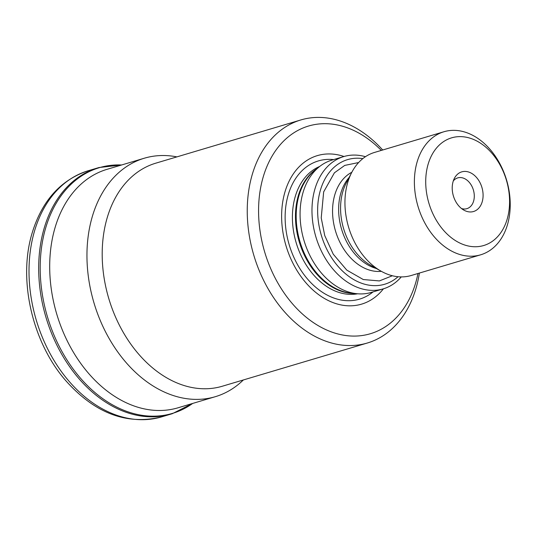 <?xml version="1.0" encoding="UTF-8"?>
<svg xmlns="http://www.w3.org/2000/svg" width="537" height="537" viewBox="0 0 537 537"><rect width="100%" height="100%" fill="white"/><g stroke="black" fill="none" stroke-linecap="round" stroke-linejoin="round"><path stroke-width="0.81" d="M453.295 180.949A16.05 11.552 -106.6 0 1 457.725 177.895A16.05 11.552 -106.6 0 1 466.405 179.707A16.05 11.552 -106.6 0 1 473.567 201.241A16.05 11.552 -106.6 0 1 466.895 208.665A16.05 11.552 -106.6 0 1 461.511 208.531M472.929 174.196A20.688 14.888 73.4 0 0 454.383 178.344A20.688 14.888 73.4 0 0 463.847 210.115A20.688 14.888 73.4 0 0 482.407 201.053A20.688 14.888 73.4 0 0 472.929 174.196M507.056 219.546A56.184 40.429 73.4 0 0 460.37 136.62A56.184 40.429 73.4 0 0 435.527 218.895A56.184 40.429 73.4 0 0 507.056 219.546M507.344 225.117A64.212 46.202 -106.6 0 1 480.649 254.813A64.212 46.202 -106.6 0 1 418.028 206.47A64.212 46.202 -106.6 0 1 443.971 131.74A64.212 46.202 -106.6 0 1 495.45 156.415A64.212 46.202 -106.6 0 1 507.344 225.117M480.649 254.813L411.208 275.508A64.212 46.202 -106.6 0 1 381.069 271.172A64.212 46.202 -106.6 0 1 351.681 172.552A64.212 46.202 -106.6 0 1 374.531 152.434L443.971 131.74M381.069 271.172L370.651 265.285A53.458 38.463 -106.6 0 1 367.147 263.083A53.458 38.463 -106.6 0 1 342.975 191.159A53.458 38.463 -106.6 0 1 344.459 186.943A53.458 38.463 -106.6 0 1 346.184 183.184L351.681 172.552M392.359 275.75L379.364 280.925L363.287 279.542L346.788 270.118L333.235 254.176L324.731 235.542L321.227 217.901L323.663 191.884L334.41 172.807L344.741 165.409L358.629 162.543M362.837 158.61A65.011 46.779 73.4 0 0 321.327 235.287A65.011 46.779 73.4 0 0 398.038 276.736M401.28 276.904A69.025 49.672 -106.6 0 1 383.203 288.879A69.025 49.672 -106.6 0 1 315.89 236.904A69.025 49.672 -106.6 0 1 343.781 156.569A69.025 49.672 -106.6 0 1 365.462 156.697M383.203 288.879L371.302 292.423A69.025 49.672 -106.6 0 1 357.313 293.759A69.025 49.672 -106.6 0 1 303.989 240.455A69.025 49.672 -106.6 0 1 319.441 166.658A69.025 49.672 -106.6 0 1 331.879 160.113L343.781 156.569M344.016 156.502A77.482 55.754 73.4 0 0 285.107 191.467A77.482 55.754 73.4 0 0 310.326 287.517A77.482 55.754 73.4 0 0 383.438 288.805M381.304 150.414A108.353 77.972 73.4 0 0 267.674 164.738A108.353 77.972 73.4 0 0 306.916 317.817A108.353 77.972 73.4 0 0 415.45 283.617A108.353 77.972 73.4 0 0 417.974 273.487M419.384 273.071A116.381 83.745 -106.6 0 1 415.739 289.188A116.381 83.745 -106.6 0 1 367.342 343.015A116.381 83.745 -106.6 0 1 253.853 255.39A116.381 83.745 -106.6 0 1 300.874 119.939A116.381 83.745 -106.6 0 1 382.713 149.998M367.342 343.015L222.298 386.237A116.381 83.745 -106.6 0 1 108.803 298.612A116.381 83.745 -106.6 0 1 155.831 163.161L300.874 119.939M243.362 379.961A124.409 89.518 -106.6 0 1 215.337 396.682A124.409 89.518 -106.6 0 1 94.015 303.016A124.409 89.518 -106.6 0 1 144.285 158.227A124.409 89.518 -106.6 0 1 176.895 156.885M215.337 396.682L178.076 407.784A124.409 89.518 -106.6 0 1 78.335 359.985A124.409 89.518 -106.6 0 1 55.291 226.869A124.409 89.518 -106.6 0 1 107.024 169.33L144.285 158.227M97.862 167.873A128.424 92.411 73.4 0 1 99.063 167.524L121.61 164.98A128.175 92.23 73.4 0 0 45.96 226.99A128.175 92.23 73.4 0 0 78.57 375.94A128.175 92.23 73.4 0 0 192.662 403.441L172.404 413.651A128.424 92.411 73.4 0 1 171.209 414.02L161.536 416.9A128.424 92.411 -106.6 0 1 58.573 367.556A128.424 92.411 -106.6 0 1 34.791 230.151A128.424 92.411 -106.6 0 1 88.189 170.753L97.862 167.873A128.424 92.411 73.4 0 0 44.457 227.265A128.424 92.411 73.4 0 0 68.246 364.677A128.424 92.411 73.4 0 0 171.209 414.02M376.363 268.513A52.17 37.543 -106.6 0 1 340.982 192.655A52.17 37.543 -106.6 0 1 349.198 177.358M381.351 271.333A52.17 37.543 -106.6 0 1 342.707 247.389A52.17 37.543 -106.6 0 1 334.9 194.468A52.17 37.543 -106.6 0 1 351.836 172.263M357.313 293.759L351.554 293.222A66.783 48.055 -106.6 0 1 299.176 194.817A66.783 48.055 -106.6 0 1 314.91 170.256L319.441 166.658M354.225 293.471A66.622 47.934 -106.6 0 1 307.231 260.667A66.622 47.934 -106.6 0 1 298.465 195.146A66.622 47.934 -106.6 0 1 317.011 168.584M357.629 293.786A66.622 47.934 -106.6 0 1 306.405 265.312A66.622 47.934 -106.6 0 1 295.397 196.059A66.622 47.934 -106.6 0 1 319.69 166.457M373.04 291.906A72.106 51.888 -106.6 0 1 307.808 279.361A72.106 51.888 -106.6 0 1 288.376 194.28A72.106 51.888 -106.6 0 1 333.618 159.596M161.536 416.9C126.826 425.351 94.962 413.322 65.93 380.82C32.012 342.183 17.661 278.837 32.442 232.044C42.463 200.194 61.05 179.761 88.189 170.753"/></g></svg>
